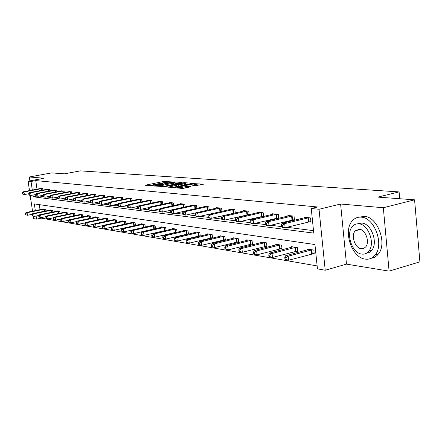 <?xml version="1.0" encoding="UTF-8"?>
<svg xmlns="http://www.w3.org/2000/svg" width="442" height="442" viewBox="0 0 442 442"><rect width="100%" height="100%" fill="white"/><g stroke="black" fill="none" stroke-linecap="round" stroke-linejoin="round"><path stroke-width="0.66" d="M172.004 181.933L163.921 181.413L145.153 185.242L153.02 185.778L153.302 185.596L151.993 185.215L153.733 184.695L162.568 183.844L162.838 183.662L161.507 183.286L164.722 182.474L172.004 181.933M358.501 229.21L358.219 230.039M363.694 248.05L364.009 248.305M196.005 185.59L203.535 184.176L193.397 183.612L174.071 187.651L182.303 188.441L191.066 186.767L187.386 186.369L182.452 187.198C179.115 187.739 177.419 187.784 177.375 187.331L191.182 184.336C194.508 183.8 196.198 183.756 196.248 184.203L192.309 185.204L196.005 185.59M414.579 199.834L419.9 261.852L389.093 271.128L383.33 207.74L414.579 199.834L377.838 197.104L399.098 191.911L80.383 170.872L64.361 173.833L51.67 172.894L29.327 176.977L44.007 178.253L28.1 181.198L31.034 181.48L35.763 180.601L317.621 206.978L311.24 208.513L319.03 209.265L325.213 270.228L317.433 268.852L314.942 244.531L34.338 203.917L35.332 210.641M383.33 207.74L340.605 204.027L319.03 209.265M181.734 182.739L182.093 182.485L174.397 181.911L172.745 182.071L153.805 185.96L163.17 186.535L181.734 182.739M184.579 182.668L192.712 183.364L173.435 187.391L168.192 187.159L176.894 185.275L174.513 184.988L163.612 186.806L182.894 182.828L184.579 182.668L184.634 183.11M29.327 176.977L29.896 180.861M399.701 198.729L399.098 191.911M35.763 180.601L37.017 189.165M39.316 196.044L42.824 196.486M46.438 196.939L50.117 197.403M53.786 197.867L57.637 198.353M61.361 198.823L65.399 199.331M69.184 199.812L73.416 200.348M77.262 200.828L81.698 201.392M85.61 201.883L90.262 202.469M94.24 202.972L99.124 203.591M103.168 204.099L108.296 204.745M112.412 205.265L117.793 205.944M121.986 206.475L127.633 207.188M131.904 207.723L137.843 208.475M142.191 209.022L148.435 209.812M152.866 210.37L159.435 211.199M163.949 211.768L170.866 212.641M175.468 213.226L182.75 214.143M187.447 214.735L195.126 215.707M199.917 216.309L208.011 217.331M212.906 217.95L221.448 219.028M226.442 219.657L235.47 220.796M240.575 221.442L250.111 222.641M255.327 223.304L265.415 224.575M270.753 225.249L281.438 226.597M286.897 227.287L313.511 230.647M40.134 188.568L42.708 188.635L42.918 190.104M46.968 189.325L49.614 189.391L49.83 190.905M54.001 190.104L56.725 190.171L56.952 191.74M61.245 190.905L64.057 190.972L64.289 192.596M68.72 191.729L71.615 191.795L71.853 193.486M76.422 192.579L79.411 192.651L79.659 194.397M84.372 193.463L87.461 193.53L87.709 195.342M92.577 194.37L92.538 194.088L95.765 194.441L96.025 196.32M101.052 195.309L101.014 195.016L104.345 195.381L104.61 197.336M109.809 196.276L109.771 195.972L113.218 196.347L113.489 198.381M118.865 197.281L118.826 196.961L122.39 197.353L122.672 199.469M128.235 198.314L128.191 197.988L131.882 198.392L132.169 200.596M137.932 199.392L137.887 199.049L141.705 199.464L142.004 201.767M147.976 200.502L147.926 200.149L151.888 200.58L152.197 202.977M158.385 201.657L158.335 201.287L162.441 201.734L162.761 204.243M169.181 202.856L169.131 202.464L173.391 202.933L173.717 205.552M180.386 204.099L180.33 203.69L184.756 204.176L185.093 206.917M192.016 205.392L191.966 204.966L196.557 205.464L196.905 208.342M204.11 206.734L204.055 206.287L208.834 206.812L209.193 209.823M216.685 208.132L216.63 207.663L221.602 208.204L221.972 211.37M233.906 213.127L234.431 213.188M229.774 209.591L229.718 209.094L234.895 209.663L235.277 212.989M247.702 214.707L248.592 214.812M243.409 211.105L243.349 210.585L248.747 211.177L249.144 214.679M262.084 216.359L263.377 216.508M257.625 212.69L257.564 212.138L263.194 212.757L263.603 216.453M277.101 218.083L278.698 218.271L278.278 214.409L272.399 213.762L272.465 214.342M292.786 219.884L294.455 220.077L294.041 216.132L287.891 215.458L287.957 216.072M309.19 221.768L310.936 221.972L310.522 217.934L304.09 217.232L304.162 217.878M41.194 217.613L41.272 218.144L317.135 265.918M39.288 204.629L40.029 209.685M43.128 209.055L45.703 209.193L45.957 210.933M49.979 210.11L52.631 210.248L52.891 212.049M57.035 211.193L56.996 210.911L59.764 211.337L60.035 213.199M64.305 212.309L64.261 212.022L67.118 212.458L67.388 214.387M71.797 213.464L71.753 213.166L74.698 213.613L74.98 215.613M79.521 214.652L79.477 214.342L82.51 214.806L82.803 216.878M87.488 215.878L87.444 215.558L90.577 216.033L90.875 218.182M95.715 217.144L95.671 216.812L98.903 217.304L99.212 219.536M104.213 218.453L104.163 218.105L107.505 218.613L107.82 220.934M112.986 219.807L112.942 219.442L116.395 219.972L116.716 222.381M122.064 221.204L122.014 220.829L125.583 221.37L125.92 223.884M131.451 222.652L131.396 222.26L135.092 222.823L135.44 225.437M141.164 224.149L141.108 223.74L144.937 224.326L145.291 227.05M151.225 225.696L151.17 225.276L155.136 225.879L155.501 228.718L154.264 228.884L154.059 225.713M164.993 230.52L165.485 230.597M161.65 227.304L161.595 226.862L165.706 227.492L166.082 230.459M175.916 232.243L176.656 232.359M172.457 228.973L172.402 228.508L176.667 229.16L177.054 232.265M187.253 234.033L188.253 234.188M183.679 230.707L183.618 230.221L188.043 230.895L188.441 234.144M199.022 235.89L200.27 236.083L199.861 232.696L195.259 231.995L195.325 232.503M211.259 237.818L212.552 238.023L212.143 234.569L207.364 233.84L207.425 234.37M223.983 239.829L225.332 240.039L224.917 236.52L219.945 235.763L220.011 236.315M237.227 241.918L238.63 242.139L238.216 238.547L233.039 237.757L233.105 238.343M251.023 244.095L252.487 244.327L252.073 240.658L246.675 239.835L246.746 240.454M265.41 246.365L266.935 246.608L266.52 242.862L260.896 242.006L260.968 242.652M280.421 248.736L282.018 248.984L281.604 245.161L275.725 244.266L275.802 244.951M296.101 251.211L297.77 251.47L297.356 247.564L291.217 246.63L291.295 247.349M312.494 253.796L314.24 254.073L313.831 250.078L307.405 249.095L307.483 249.863M340.605 204.027L346.484 264.128L389.093 271.128M346.484 264.128L325.213 270.228M41.272 218.144L36.581 219.121L33.631 218.597L33.294 216.298M33.034 195.049L33.288 196.795L313.765 233.116L311.24 208.513M31.034 181.48L32.299 190.066M32.537 211.21L30.189 195.32M29.492 190.601L28.1 181.198M36.128 216.044L36.581 219.121M36.747 196.121L33.288 196.795M164.197 182.579L149.004 185.646M178.419 183.419L175.187 183.17M173.689 182.253L155.987 185.756L162.363 185.397L173.446 183.143L175.12 182.64L173.689 182.253M162.363 186.657L162.363 185.397M175.236 183.612L173.601 184.364L162.518 186.629M185.651 183.966L188.85 184.209M172.347 187.541L177.038 186.436M184.198 183.822L185.585 183.408C185.518 182.977 183.866 183.027 180.629 183.552L175.96 184.695L179.888 184.706L184.198 183.822L184.353 185.065L185.706 184.424M184.353 185.065L180.043 185.955L176.982 186.005M196.121 185.596L196.375 185.231M187.121 187.64L182.739 188.441M199.64 185.032L196.32 184.778M43.791 208.9L26.012 212.536L27.067 212.707L27.454 215.293L32.183 214.32M25.763 214.718L27.454 215.293L25.343 214.646L25.763 214.718L25.608 213.685L25.188 213.613L25.343 214.646M25.608 213.685L27.067 212.707L44.996 209.083M25.188 213.613L26.012 212.536M42.001 188.557L23.984 191.983L22.929 191.856L40.802 188.425M47.653 189.176L29.586 192.662L28.752 193.734L28.912 194.789L29.343 194.845L29.189 193.789L28.752 193.734L24.371 194.579L22.255 193.95L22.675 194.005L22.52 192.961L22.1 192.911L22.255 193.95M22.52 192.961L23.984 191.983L24.371 194.579L22.675 194.005M22.929 191.856L22.1 192.911M29.664 195.143L31.023 200.944M361.252 217.166C357.97 216.884 355.158 217.934 352.804 220.32C342.55 229.779 351.429 257.752 365.225 259.106C369.18 259.647 372.484 258.277 375.147 254.99C384.396 244.476 374.385 217.508 361.252 217.166M371.186 258.261C373.993 257.918 376.363 256.526 378.308 254.084C387.584 243.581 377.578 216.685 364.423 216.359L359.302 217.149M357.744 223.796L361.81 223.072C371.335 223.42 378.429 242.945 371.667 250.41L369.214 252.493L366.269 253.338M358.887 223.834C356.462 223.602 354.39 224.392 352.666 226.193C345.401 233.111 351.915 253.205 361.766 254.089C364.539 254.454 366.866 253.504 368.75 251.233C375.496 243.763 368.396 224.193 358.887 223.834M361.258 248.73L363.672 248.454L365.667 246.951C370.076 242.199 365.573 229.525 359.401 229.232L355.307 230.807C350.683 235.332 354.943 248.222 361.258 248.73M359.49 229.243L359.219 229.774M50.664 209.95L32.691 213.646L33.78 213.829L34.167 216.447L39.1 215.431M32.454 215.867L34.167 216.447L32.023 215.79L32.454 215.867L32.299 214.818L31.868 214.746L32.023 215.79M32.299 214.818L33.78 213.829L51.902 210.138M31.868 214.746L32.691 213.646M57.742 211.027L39.576 214.795L40.697 214.978L41.084 217.641L46.233 216.569M39.349 217.05L41.084 217.641L38.902 216.972L39.349 217.05L39.194 215.983L38.747 215.911L38.902 216.972M39.194 215.983L40.697 214.978L59.013 211.221M38.747 215.911L39.576 214.795M29.586 192.662L30.669 192.795L31.062 195.43L28.912 194.789M48.885 189.309L30.669 192.795L29.189 193.789M35.642 194.541L31.062 195.43L29.343 194.845M55.979 190.088L37.564 193.629L36.443 193.497L54.709 189.95M42.747 195.375L37.957 196.309L35.769 195.657L36.216 195.712L36.056 194.64L35.609 194.585L35.769 195.657M36.056 194.64L37.564 193.629L37.957 196.309L36.216 195.712M36.443 193.497L35.609 194.585M65.029 212.138L46.664 215.972L47.824 216.166L48.217 218.867L53.587 217.74M46.454 218.265L48.217 218.867L45.99 218.188L46.454 218.265L46.299 217.188L45.835 217.11L45.99 218.188M46.299 217.188L47.824 216.166L66.344 212.337M45.835 217.11L46.664 215.972M72.543 213.287L53.979 217.193L55.173 217.392L55.57 220.133L61.167 218.95M53.78 219.525L55.57 220.133L53.305 219.442L53.78 219.525L53.62 218.431L53.145 218.348L53.305 219.442M53.62 218.431L55.173 217.392L73.897 213.492M53.145 218.348L53.979 217.193M80.295 214.464L61.526 218.447L62.753 218.657L63.156 221.436L68.996 220.193M61.339 220.823L63.156 221.436L60.847 220.735L61.339 220.823L61.178 219.707L60.687 219.624L60.847 220.735M61.178 219.707L62.753 218.657L81.687 214.679M60.687 219.624L61.526 218.447M63.289 190.889L44.67 194.491L43.515 194.353L61.979 190.745M50.068 196.226L45.062 197.209L42.835 196.552L43.294 196.607L43.139 195.519L42.675 195.463L42.835 196.552M43.139 195.519L44.67 194.491L45.062 197.209L43.294 196.607M43.515 194.353L42.675 195.463M70.819 191.712L51.996 195.381L50.808 195.237L69.471 191.563M57.626 197.11L52.394 198.143L50.123 197.469L50.598 197.53L50.438 196.425L49.963 196.37L50.123 197.469M50.438 196.425L51.996 195.381L52.394 198.143L50.598 197.53M50.808 195.237L49.963 196.37M78.593 192.563L59.554 196.303L58.327 196.154L77.201 192.408M65.427 198.016L59.957 199.104L57.642 198.419L58.134 198.48L57.974 197.359L57.482 197.298L57.642 198.419M57.974 197.359L59.554 196.303L59.957 199.104L58.134 198.48M58.327 196.154L57.482 197.298M88.284 215.685L69.311 219.746L70.582 219.956L70.985 222.785L77.085 221.475M69.14 222.16L70.985 222.785L68.632 222.072L69.14 222.16L68.98 221.028L68.471 220.945L68.632 222.072M68.98 221.028L70.582 219.956L89.732 215.906M68.471 220.945L69.311 219.746M86.61 193.436L67.361 197.248L66.09 197.093L85.173 193.281M73.483 198.95L67.764 200.099L65.405 199.403L65.913 199.464L65.753 198.325L65.245 198.265L65.405 199.403M65.753 198.325L67.361 197.248L67.764 200.099L65.913 199.464M66.09 197.093L65.245 198.265M96.538 216.945L77.35 221.088L78.665 221.304L79.068 224.177L85.433 222.796M77.195 223.542L79.068 224.177L76.67 223.453L77.195 223.542L77.035 222.392L76.51 222.304L76.67 223.453M77.035 222.392L78.665 221.304L98.03 217.171M76.51 222.304L77.35 221.088M94.892 194.342L75.416 198.226L74.107 198.071L93.406 194.182M81.803 199.911L75.825 201.121L73.422 200.414L73.947 200.48L73.781 199.32L73.261 199.259L73.422 200.414M73.781 199.32L75.416 198.226L75.825 201.121L73.947 200.48M74.107 198.071L73.261 199.259M105.063 218.243L85.66 222.47L87.013 222.696L87.422 225.613L94.069 224.16M85.521 224.967L87.422 225.613L84.98 224.879L85.521 224.967L85.356 223.801L84.814 223.707L84.98 224.879M85.356 223.801L87.013 222.696L106.599 218.475M84.814 223.707L85.66 222.47M103.445 195.281L83.748 199.237L82.394 199.077L101.909 195.11M90.411 200.906L84.157 202.182L81.709 201.458L82.251 201.53L82.085 200.353L81.543 200.287L81.709 201.458M82.085 200.353L83.748 199.237L84.157 202.182L82.251 201.53M82.394 199.077L81.543 200.287M113.865 219.586L94.245 223.901L95.649 224.133L96.058 227.105L103.003 225.569M94.124 226.448L96.058 227.105L93.566 226.348L94.124 226.448L93.964 225.26L93.4 225.166L93.566 226.348M93.964 225.26L95.649 224.133L115.456 219.829M93.4 225.166L94.245 223.901M112.285 196.248L92.356 200.287L90.958 200.115L110.693 196.071M99.317 201.928L92.77 203.276L90.273 202.541L90.831 202.613L90.665 201.414L90.107 201.348L90.273 202.541M90.665 201.414L92.356 200.287L92.77 203.276L90.831 202.613M90.958 200.115L90.107 201.348M122.97 220.972L103.124 225.381L104.577 225.624L104.992 228.641L112.246 227.022M103.03 227.973L104.992 228.641L102.45 227.873L103.03 227.973L102.864 226.763L102.284 226.669L102.45 227.873M102.864 226.763L104.577 225.624L124.616 221.227M102.284 226.669L103.124 225.381M121.423 197.248L101.268 201.37L99.82 201.193L119.782 197.066M108.533 202.988L101.682 204.408L99.135 203.663L99.71 203.734L99.544 202.519L98.964 202.447L99.135 203.663M99.544 202.519L101.268 201.37L101.682 204.408L99.71 203.734M99.82 201.193L98.964 202.447M132.39 222.409L112.318 226.912L113.821 227.16L114.235 230.232L121.815 228.525M112.24 229.553L114.235 230.232L111.638 229.448L112.24 229.553L112.075 228.326L111.472 228.221L111.638 229.448M112.075 228.326L113.821 227.16L134.092 222.669M111.472 228.221L112.318 226.912M130.882 198.281L110.489 202.486L108.986 202.303L129.18 198.093M118.08 204.077L110.903 205.58L108.301 204.817L108.903 204.895L108.732 203.657L108.135 203.585L108.301 204.817M108.732 203.657L110.489 202.486L110.903 205.58L108.903 204.895M108.986 202.303L108.135 203.585M142.136 223.895L121.837 228.497L123.39 228.757L123.81 231.879L144.573 227.21M121.782 231.188L123.81 231.879L121.158 231.083L121.782 231.188L121.611 229.939L120.992 229.834L121.158 231.083M121.611 229.939L123.39 228.757L143.899 224.166M120.992 229.834L121.837 228.497M140.672 199.353L120.036 203.646L118.484 203.458L138.91 199.16M127.97 205.21L120.462 206.795L117.799 206.022L118.423 206.099L118.252 204.839L117.633 204.762L117.799 206.022M118.252 204.839L120.036 203.646L120.462 206.795L118.423 206.099M118.484 203.458L117.633 204.762M152.236 225.437L131.699 230.138L133.313 230.409L133.733 233.586L154.264 228.884M131.666 232.884L133.733 233.586L131.02 232.774L131.666 232.884L131.501 231.614L130.854 231.503L131.02 232.774M131.501 231.614L133.313 230.409L153.86 225.746M130.854 231.503L131.699 230.138M150.816 200.464L129.937 204.85L128.329 204.652L148.993 200.265M138.23 206.375L130.362 208.055L127.644 207.265L128.285 207.342L128.119 206.06L127.473 205.983L127.644 207.265M128.119 206.06L129.937 204.85L130.362 208.055L128.285 207.342M128.329 204.652L127.473 205.983M162.695 227.033L141.921 231.84L143.595 232.122L144.015 235.359L166.065 230.354M141.915 234.641L144.015 235.359L141.247 234.531L141.915 234.641L141.749 233.348L141.081 233.232L141.247 234.531M141.749 233.348L143.595 232.122L164.59 227.321M141.081 233.232L141.921 231.84M161.33 201.613L140.202 206.094L138.534 205.895L159.44 201.403M148.877 207.58L140.628 209.359L137.854 208.552L138.517 208.635L138.346 207.331L137.683 207.248L137.854 208.552M138.346 207.331L140.202 206.094L140.628 209.359L138.517 208.635M138.534 205.895L137.683 207.248M173.546 228.685L152.529 233.608L154.269 233.901L154.689 237.199L177.027 232.072M152.551 236.47L154.689 237.199L151.86 236.348L152.551 236.47L152.385 235.15L151.689 235.033L151.86 236.348M152.385 235.15L154.269 233.901L175.507 228.984M151.689 235.033L152.529 233.608M172.236 202.806L150.855 207.392L149.12 207.176L170.275 202.591M159.927 208.834L151.286 210.718L148.446 209.889L149.136 209.978L148.965 208.646L148.274 208.563L148.446 209.889M148.965 208.646L150.855 207.392L151.286 210.718L149.136 209.978M149.12 207.176L148.274 208.563M184.806 230.404L163.54 235.442L165.347 235.746L165.772 239.105L188.408 233.851M163.595 238.36L165.772 239.105L162.877 238.238L163.595 238.36L163.424 237.017L162.706 236.895L162.877 238.238M163.424 237.017L165.347 235.746L186.844 230.713M162.706 236.895L163.54 235.442M183.557 204.044L161.921 208.734L160.12 208.513L181.518 203.823M171.413 210.127L162.352 212.121L160.545 211.895L159.446 211.282L160.164 211.37L159.993 210.016L159.269 209.928L159.446 211.282M159.993 210.016L161.921 208.734L162.352 212.121L160.164 211.37M160.12 208.513L159.269 209.928M196.497 232.183L174.988 237.348L176.861 237.663L177.286 241.089L200.226 235.702M175.071 240.332L177.286 241.089L174.325 240.199L175.071 240.332L174.899 238.962L174.154 238.835L174.325 240.199M174.899 238.962L176.861 237.663L198.613 232.509M174.154 238.835L174.988 237.348M195.314 205.331L173.419 210.132L171.546 209.9L193.198 205.099M183.358 211.464L173.85 213.585L171.977 213.348L170.877 212.724L171.623 212.817L171.452 211.436L170.7 211.342L170.877 212.724M171.452 211.436L173.419 210.132L173.85 213.585L171.623 212.817M171.546 209.9L170.7 211.342M208.646 234.039L186.883 239.332L188.833 239.658L189.264 243.15L212.508 237.625M187.005 242.376L189.264 243.15L186.226 242.244L187.005 242.376L186.833 240.978L186.054 240.851L186.226 242.244M186.833 240.978L188.833 239.658L210.845 234.376M186.054 240.851L186.883 239.332M207.536 206.668L185.375 211.58L183.43 211.348L205.337 206.425M195.789 212.851L185.811 215.105L183.861 214.856L182.761 214.226L183.54 214.326L183.364 212.917L182.59 212.817L182.761 214.226M183.364 212.917L185.375 211.58L185.811 215.105L183.54 214.326M183.43 211.348L182.59 212.817M221.276 235.962L199.259 241.393L201.292 241.735L201.723 245.293L225.282 239.625M199.419 244.509L201.723 245.293L198.613 244.371L199.419 244.509L199.248 243.083L198.436 242.945L198.613 244.371M199.248 243.083L201.292 241.735L223.569 236.315M198.436 242.945L199.259 241.393M220.254 208.06L197.823 213.094L195.795 212.845L217.961 207.806M221.525 211.475L198.259 216.69L196.231 216.431L195.137 215.79L195.944 215.889L195.773 214.453L194.961 214.353L195.137 215.79M195.773 214.453L197.823 213.094L198.259 216.69L195.944 215.889M195.795 212.845L194.961 214.353M234.426 237.967L212.154 243.542L214.271 243.896L214.702 247.531L238.581 241.702M212.353 246.724L214.702 247.531L211.508 246.581L212.353 246.724L212.182 245.271L211.337 245.128L211.508 246.581M212.182 245.271L214.271 243.896L236.813 238.332M211.337 245.128L212.154 243.542M233.492 209.508L210.79 214.668L208.674 214.414L231.105 209.248M235.271 212.917L211.226 218.337L209.11 218.066L208.022 217.42L208.867 217.525L208.69 216.055L207.845 215.95L208.022 217.42M208.69 216.055L210.79 214.668L211.226 218.337L208.867 217.525M208.674 214.414L207.845 215.95M248.122 240.056L225.591 245.78L227.796 246.15L228.227 249.857L252.437 243.868M225.834 249.039L228.227 249.857L224.956 248.885L225.834 249.039L225.663 247.553L224.779 247.404L224.956 248.885M225.663 247.553L227.796 246.15L250.608 240.437M224.779 247.404L225.591 245.78M247.282 211.016L224.309 216.309L222.105 216.044L244.796 210.746M249.122 214.492L224.746 220.055L222.541 219.773L221.459 219.116L222.337 219.226L222.166 217.729L221.282 217.619L221.459 219.116M222.166 217.729L224.309 216.309L224.746 220.055L222.337 219.226M222.105 216.044L221.282 217.619M262.404 242.233L239.603 248.117L241.907 248.498L242.343 252.288L266.885 246.128M239.901 251.454L242.343 252.288L238.978 251.294L239.901 251.454L239.724 249.934L238.807 249.78L238.978 251.294M239.724 249.934L241.907 248.498L264.996 242.63M238.807 249.78L239.603 248.117M261.67 212.591L238.415 218.022L236.111 217.746L259.078 212.304M263.57 216.132L238.851 221.851L236.553 221.558L235.481 220.884L236.398 221L236.221 219.47L235.304 219.359L235.481 220.884M236.221 219.47L238.415 218.022L238.851 221.851L236.398 221M236.111 217.746L235.304 219.359M277.3 244.509L254.238 250.553L256.647 250.957L257.078 254.824L281.963 248.487M254.586 253.973L257.078 254.824L254.675 254.41L253.625 253.807L254.586 253.973L254.415 252.421L253.454 252.26L253.625 253.807M254.415 252.421L256.647 250.957L280.007 244.918M253.454 252.26L254.238 250.553M276.681 214.232L253.15 219.812L250.741 219.519L273.974 213.934M278.648 217.845L253.586 223.724L251.183 223.414L250.122 222.735L251.084 222.856L250.907 221.293L249.945 221.171L250.122 222.735M250.907 221.293L253.15 219.812L253.586 223.724L251.084 222.856M250.741 219.519L249.945 221.171M292.864 246.879L269.537 253.1L272.051 253.52L272.482 257.476L297.715 250.951M269.94 256.603L272.482 257.476L269.968 257.045L268.935 256.432L269.94 256.603L269.764 255.023L268.758 254.852L268.935 256.432M269.764 255.023L272.051 253.52L295.687 247.31M268.758 254.852L269.537 253.1M292.372 215.95L268.554 221.685L266.04 221.376L289.543 215.641M294.411 219.635L268.996 225.68L266.476 225.359L265.427 224.669L266.432 224.796L266.255 223.199L265.25 223.072L265.427 224.669M266.255 223.199L268.554 221.685L268.996 225.68L266.432 224.796M266.04 221.376L265.25 223.072M309.129 249.36L285.538 255.769L288.167 256.205L288.604 260.25L314.185 253.52M286.002 259.36L288.604 260.25L285.968 259.797L284.952 259.178L286.002 259.36L285.825 257.741L284.775 257.564L284.952 259.178M285.825 257.741L288.167 256.205L312.085 249.813M284.775 257.564L285.538 255.769M308.776 217.746L284.676 223.641L282.04 223.32L305.814 217.42M310.892 221.503L285.118 227.729L282.482 227.398L281.449 226.691L282.499 226.829L282.322 225.188L281.272 225.061L281.449 226.691M282.322 225.188L284.676 223.641L285.118 227.729L282.499 226.829M282.04 223.32L281.272 225.061M162.015 183.927L161.971 183.596M152.484 185.861L152.44 185.524M145.738 185.375L145.7 185.076M164.07 182.607L163.921 181.413M165.678 182.303L165.546 181.259M154.391 186.099L154.352 185.8M174.446 182.308L174.397 181.911M156.142 186.248L156.087 185.828M157.059 186.325L157.009 185.9M173.601 184.364L173.446 183.143M168.772 187.303L168.733 186.999M176.518 186.679L176.364 185.43M182.944 183.209L182.894 182.828M176.015 185.11L175.96 184.695M178.341 186.115L178.187 184.867M180.043 185.955L179.888 184.706M192.861 185.347L192.822 185.049M194.988 185.513L194.878 184.618M182.607 188.447L182.452 187.198M185.8 187.806L185.646 186.535M187.535 187.552L187.386 186.369M174.651 187.8L174.612 187.491M193.447 183.999L193.397 183.612M195.171 183.889L195.121 183.447M44.741 211.182L44.449 209.177M45.123 211.105L44.83 209.11M41.835 188.579L42.084 190.264M41.449 188.646L41.697 190.336M51.648 212.304L51.344 210.232M52.034 212.226L51.736 210.16M58.758 213.464L58.449 211.315M59.151 213.381L58.847 211.248M48.719 189.336L48.974 191.077M48.327 189.403L48.581 191.148M55.808 190.11L56.068 191.911M55.416 190.176L55.675 191.988M66.09 214.657L65.775 212.436M66.488 214.574L66.173 212.364M73.648 215.895L73.322 213.591M74.046 215.806L73.726 213.519M81.439 217.166L81.107 214.779M81.847 217.083L81.516 214.707M63.118 190.911L63.383 192.773M62.714 190.977L62.979 192.856M70.648 191.734L70.919 193.668M70.239 191.806L70.516 193.745M78.416 192.585L78.698 194.59M78.007 192.657L78.289 194.668M89.477 218.486L89.135 216.005M89.892 218.398L89.549 215.934M86.433 193.463L86.72 195.541M86.019 193.535L86.306 195.624M97.781 219.845L97.428 217.276M98.196 219.757L97.848 217.199M94.71 194.37L95.008 196.53M94.29 194.441L94.588 196.613M106.356 221.254L105.992 218.58M106.776 221.16L106.417 218.503M103.257 195.309L103.566 197.546M102.831 195.381L103.141 197.635M115.213 222.713L114.837 219.934M115.644 222.619L115.268 219.856M112.097 196.276L112.406 198.607M111.66 196.347L111.975 198.696M124.373 224.227L123.992 221.332M124.81 224.127L124.429 221.254M121.23 197.276L121.556 199.701M120.793 197.353L121.119 199.79M133.854 225.79L133.456 222.779M134.291 225.691L133.898 222.696M130.688 198.309L131.02 200.839M130.241 198.386L130.578 200.928M143.656 227.365L143.258 224.276M144.109 227.282L143.705 224.193M140.473 199.381L140.816 202.016M140.026 199.464L140.368 202.11M153.81 228.973L153.407 225.829M150.617 200.491L150.965 203.243M150.158 200.574L150.512 203.337M164.33 230.636L163.927 227.437M164.794 230.547L164.385 227.348M161.126 201.64L161.49 204.513M160.661 201.723L161.026 204.613M175.242 232.365L174.833 229.105M175.712 232.277L175.303 229.017M172.026 202.834L172.402 205.839M171.557 202.922L171.938 205.939M186.568 234.155L186.159 230.834M187.043 234.061L186.635 230.746M183.347 204.077L183.734 207.215M182.866 204.16L183.259 207.32M198.331 236.017L197.917 232.636M198.812 235.923L198.397 232.542M195.099 205.364L195.502 208.652M194.618 205.453L195.016 208.762M210.552 237.951L210.138 234.503M211.038 237.851L210.63 234.409M207.32 206.701L207.729 210.154M206.828 206.79L207.243 210.265M223.265 239.962L222.851 236.448M223.762 239.862L223.348 236.348M220.033 208.094L220.447 211.641M219.53 208.182L219.95 211.729M236.498 242.056L236.083 238.47M237 241.951L236.586 238.371M233.266 209.541L233.68 213.16M232.757 209.635L233.177 213.254M250.282 244.233L249.868 240.575M250.796 244.133L250.382 240.47M247.056 211.049L247.47 214.746M246.537 211.149L246.956 214.84M264.659 246.509L264.244 242.774M265.178 246.404L264.764 242.669M261.432 212.624L261.852 216.398M260.913 212.724L261.327 216.497M279.659 248.879L279.245 245.067M280.184 248.774L279.769 244.956M276.443 214.271L276.863 218.121M275.913 214.37L276.333 218.226M295.322 251.36L294.913 247.459M295.858 251.249L295.449 247.349M292.129 215.983L292.543 219.923M291.587 216.088L292.007 220.028M311.704 253.951L311.295 249.962M312.251 253.835L311.837 249.852M308.527 217.784L308.941 221.807M307.98 217.889L308.394 221.917M161.59 183.955L161.534 183.524M152.081 185.889L152.02 185.452M156.048 186.237L155.993 185.811M175.27 183.861L175.12 182.64M177.049 186.518L176.894 185.275M185.734 184.645L185.585 183.408M175.872 185.099L175.817 184.668M196.403 185.469L196.248 184.203M177.457 188.032L177.402 187.568M360.423 229.453L355.307 230.807M371.667 250.41L368.75 251.233M375.147 254.99L378.308 254.084"/></g></svg>
